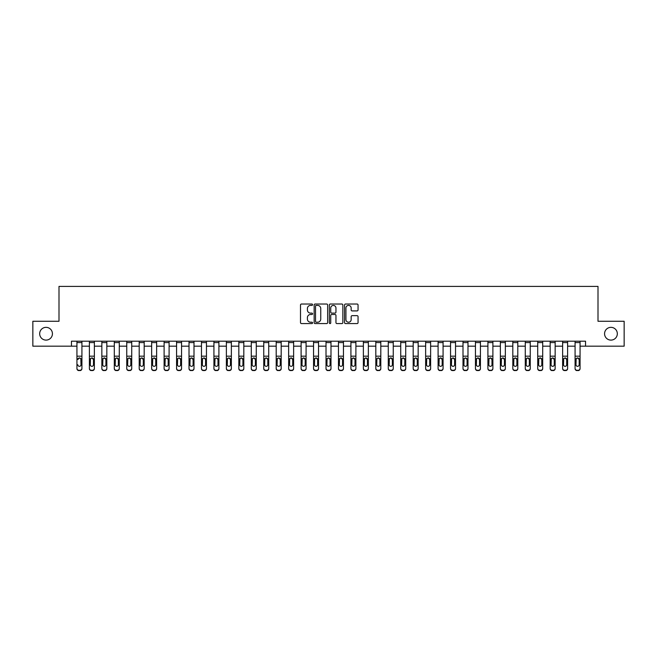 <?xml version="1.0" encoding="UTF-8"?>
<svg xmlns="http://www.w3.org/2000/svg" width="657" height="657" viewBox="0 0 657 657"><rect width="100%" height="100%" fill="white"/><g stroke="black" fill="none" stroke-linecap="round" stroke-linejoin="round"><path stroke-width="0.99" d="M312.56 304.708A0.682 0.682 0 0 0 311.878 304.027L301.481 304.027A0.977 0.977 0 0 0 300.504 305.004L300.504 322.603A0.977 0.977 0 0 0 301.481 323.581L311.878 323.581A0.682 0.682 0 0 0 312.56 322.899A0.682 0.682 0 0 0 311.878 322.217L310.531 322.217A3.129 3.129 0 0 1 307.402 319.088L307.402 317.618A3.129 3.129 0 0 1 310.531 314.489L311.878 314.489A0.682 0.682 0 0 0 312.56 313.808A0.682 0.682 0 0 0 311.878 313.118L310.531 313.118A3.129 3.129 0 0 1 307.402 309.989L307.402 308.527A3.129 3.129 0 0 1 310.531 305.398L311.878 305.398A0.682 0.682 0 0 0 312.56 304.708M604.571 333.731A6.373 6.373 0 0 0 610.953 340.104A6.373 6.373 0 0 0 617.325 333.731A6.373 6.373 0 0 0 610.953 327.35A6.373 6.373 0 0 0 604.571 333.731M39.675 333.731A6.373 6.373 0 0 0 46.047 340.104A6.373 6.373 0 0 0 52.429 333.731A6.373 6.373 0 0 0 46.047 327.35A6.373 6.373 0 0 0 39.675 333.731M357.08 310.917A0.977 0.977 0 0 0 358.057 309.94L358.057 305.004A0.977 0.977 0 0 0 357.08 304.027L345.541 304.027A0.977 0.977 0 0 0 344.564 305.004L344.564 322.603A0.977 0.977 0 0 0 345.541 323.581L357.08 323.581A0.977 0.977 0 0 0 358.057 322.603L358.057 316.641A0.977 0.977 0 0 0 357.08 315.664L352.144 315.664A0.977 0.977 0 0 0 351.167 316.641L351.167 319.598A2.62 2.62 0 0 1 348.547 322.217A2.62 2.62 0 0 1 345.935 319.598L345.935 308.01A2.62 2.62 0 0 1 348.547 305.398A2.62 2.62 0 0 1 351.167 308.01L351.167 309.94A0.977 0.977 0 0 0 352.144 310.917L357.08 310.917M71.457 346.182L32.85 346.182L32.85 321.273L58.999 321.273L58.999 286.403L598.001 286.403L598.001 321.273L624.15 321.273L624.15 346.182L585.543 346.182L585.543 341.205L71.457 341.205L71.457 346.182L76.935 346.182M327.646 305.004A0.977 0.977 0 0 0 326.669 304.027L315.13 304.027A0.977 0.977 0 0 0 314.153 305.004L314.153 322.603A0.977 0.977 0 0 0 315.13 323.581L326.669 323.581A0.977 0.977 0 0 0 327.646 322.603L327.646 305.004M330.331 304.027L341.87 304.027A0.977 0.977 0 0 1 342.847 305.004L342.847 322.603A0.977 0.977 0 0 1 341.87 323.581L336.934 323.581A0.977 0.977 0 0 1 335.957 322.603L335.957 315.467A0.977 0.977 0 0 0 334.98 314.489L331.703 314.489A0.977 0.977 0 0 0 330.726 315.467L330.726 322.899A0.682 0.682 0 0 1 330.044 323.581A0.682 0.682 0 0 1 329.354 322.899L329.354 305.004A0.977 0.977 0 0 1 330.331 304.027M81.92 346.182L89.393 346.182M94.37 346.182L101.843 346.182M106.828 346.182L114.293 346.182M119.278 346.182L126.752 346.182M131.728 346.182L139.202 346.182M144.187 346.182L151.66 346.182M156.637 346.182L164.11 346.182M169.095 346.182L176.569 346.182M181.546 346.182L189.019 346.182M194.004 346.182L201.469 346.182M206.454 346.182L213.927 346.182M218.904 346.182L226.378 346.182M231.363 346.182L238.836 346.182M243.813 346.182L251.286 346.182M256.271 346.182L263.744 346.182M268.721 346.182L276.195 346.182M281.18 346.182L288.645 346.182M293.63 346.182L301.103 346.182M306.08 346.182L313.553 346.182M318.538 346.182L326.012 346.182M330.988 346.182L338.462 346.182M343.447 346.182L350.92 346.182M355.897 346.182L363.37 346.182M368.355 346.182L375.82 346.182M380.805 346.182L388.279 346.182M393.256 346.182L400.729 346.182M405.714 346.182L413.187 346.182M418.164 346.182L425.637 346.182M430.622 346.182L438.096 346.182M443.073 346.182L450.546 346.182M455.531 346.182L462.996 346.182M467.981 346.182L475.454 346.182M480.431 346.182L487.905 346.182M492.89 346.182L500.363 346.182M505.34 346.182L512.813 346.182M517.798 346.182L525.272 346.182M530.248 346.182L537.722 346.182M542.707 346.182L550.172 346.182M555.157 346.182L562.63 346.182M567.607 346.182L575.08 346.182M580.065 346.182L585.543 346.182M316.206 305.398A0.682 0.682 0 0 0 315.516 306.08L315.516 321.528A0.682 0.682 0 0 0 316.206 322.217L317.618 322.217A3.129 3.129 0 0 0 320.747 319.088L320.747 308.527A3.129 3.129 0 0 0 317.618 305.398L316.206 305.398M335.957 308.059A2.62 2.62 0 0 0 333.337 305.439A2.62 2.62 0 0 0 330.726 308.059L330.726 312.141A0.977 0.977 0 0 0 331.703 313.118L334.98 313.118A0.977 0.977 0 0 0 335.957 312.141L335.957 308.059M76.935 341.205L76.935 368.306A1.996 1.979 0 0 0 78.93 370.285L79.924 370.285A1.996 1.979 0 0 0 81.92 368.306L81.92 368.618A1.996 1.979 180 0 1 79.924 370.597L79.924 370.285M81.92 359.075L81.92 368.618M77.83 365.062L77.83 364.75A1.593 1.585 180 0 0 79.423 366.327A1.593 1.585 180 0 0 81.025 364.75A1.593 1.585 180 0 1 79.423 366.327M78.594 358.131L77.83 359.502L79.423 357.893L80.844 358.763L81.025 364.75M80.261 358.131L79.423 357.893M81.92 341.205L81.92 368.306M78.93 370.285L79.924 370.597M78.93 370.597A1.996 1.979 180 0 1 76.935 368.618M89.393 359.075L89.393 368.306A1.996 1.979 0 0 0 91.38 370.285L92.382 370.285A1.996 1.979 0 0 0 94.37 368.306L94.37 368.618A1.996 1.979 180 0 1 92.382 370.597L92.382 370.285M93.475 364.75L93.475 359.502L93.475 364.75A1.593 1.585 180 0 1 91.881 366.327A1.593 1.585 180 0 0 93.475 364.75M90.288 365.062L90.288 364.75A1.593 1.585 180 0 0 91.881 366.327M91.052 358.131L90.288 359.379M92.711 358.131L91.881 357.893L93.475 359.502M101.843 359.075L101.843 368.306A1.996 1.979 0 0 0 103.839 370.285L104.833 370.285A1.996 1.979 0 0 0 106.828 368.306L106.828 368.618A1.996 1.979 180 0 1 104.833 370.597L104.833 370.285M105.925 364.75L105.925 359.502L105.925 364.75A1.593 1.585 180 0 1 104.332 366.327A1.593 1.585 180 0 0 105.925 364.75M102.738 365.062L102.738 364.75A1.593 1.585 180 0 0 104.332 366.327M103.502 358.131L102.738 359.379M105.169 358.131L104.332 357.893L105.925 359.502M114.293 359.075L114.293 368.306A1.996 1.979 0 0 0 116.289 370.285L117.283 370.285A1.996 1.979 0 0 0 119.278 368.306L119.278 368.618A1.996 1.979 180 0 1 117.283 370.597L117.283 370.285M118.383 364.75L118.383 359.502L118.383 364.75A1.593 1.585 180 0 1 116.79 366.327A1.593 1.585 180 0 0 118.383 364.75M115.197 365.062L115.197 364.75A1.593 1.585 180 0 0 116.79 366.327M115.952 358.131L115.197 359.379M117.619 358.131L116.79 357.893L118.383 359.502M94.37 341.205L94.37 368.618M89.393 341.205L89.393 368.306M91.38 370.285L92.382 370.597M91.38 370.597A1.996 1.979 180 0 1 89.393 368.618M89.393 358.763L90.461 358.763L90.288 364.75M90.461 358.763L91.881 357.893M106.828 341.205L106.828 368.618M101.843 341.205L101.843 368.306M103.839 370.285L104.833 370.597M103.839 370.597A1.996 1.979 180 0 1 101.843 368.618M101.843 358.763L102.919 358.763L102.738 364.75M102.919 358.763L104.332 357.893M119.278 341.205L119.278 368.618M114.293 341.205L114.293 368.306M116.289 370.285L117.283 370.597M116.289 370.597A1.996 1.979 180 0 1 114.293 368.618M114.293 358.763L115.369 358.763L115.197 364.75M115.369 358.763L116.79 357.893M126.752 359.075L126.752 368.306A1.996 1.979 0 0 0 128.739 370.285L129.741 370.285A1.996 1.979 0 0 0 131.728 368.306L131.728 368.618A1.996 1.979 180 0 1 129.741 370.597L129.741 370.285M130.833 364.75L130.833 359.502L130.833 364.75A1.593 1.585 180 0 1 129.24 366.327A1.593 1.585 180 0 0 130.833 364.75M127.647 365.062L127.647 364.75A1.593 1.585 180 0 0 129.24 366.327M128.411 358.131L127.647 359.379M130.07 358.131L129.24 357.893L130.833 359.502M131.728 341.205L131.728 368.618M126.752 341.205L126.752 368.306M128.739 370.285L129.741 370.597M128.739 370.597A1.996 1.979 180 0 1 126.752 368.618M126.752 358.763L127.828 358.763L127.647 364.75M127.828 358.763L129.24 357.893M139.202 359.075L139.202 368.306A1.996 1.979 0 0 0 141.198 370.285L142.191 370.285A1.996 1.979 0 0 0 144.187 368.306L144.187 368.618A1.996 1.979 180 0 1 142.191 370.597L142.191 370.285M143.292 364.75L143.292 359.502L143.292 364.75A1.593 1.585 180 0 1 141.698 366.327A1.593 1.585 180 0 0 143.292 364.75M140.097 365.062L140.097 364.75A1.593 1.585 180 0 0 141.698 366.327M140.861 358.131L140.097 359.379M142.528 358.131L141.698 357.893L143.292 359.502M151.66 359.075L151.66 368.306A1.996 1.979 0 0 0 153.648 370.285L154.65 370.285A1.996 1.979 0 0 0 156.637 368.306L156.637 368.618A1.996 1.979 180 0 1 154.65 370.597L154.65 370.285M155.742 364.75L155.742 359.502L155.742 364.75A1.593 1.585 180 0 1 154.149 366.327A1.593 1.585 180 0 0 155.742 364.75M152.555 365.062L152.555 364.75A1.593 1.585 180 0 0 154.149 366.327M153.319 358.131L152.555 359.379M154.978 358.131L154.149 357.893L155.742 359.502M164.11 359.075L164.11 368.306A1.996 1.979 0 0 0 166.106 370.285L167.1 370.285A1.996 1.979 0 0 0 169.095 368.306L169.095 368.618A1.996 1.979 180 0 1 167.1 370.597L167.1 370.285M168.2 364.75L168.2 359.502L168.2 364.75A1.593 1.585 180 0 1 166.599 366.327A1.593 1.585 180 0 0 168.2 364.75M165.006 365.062L165.006 364.75A1.593 1.585 180 0 0 166.599 366.327M165.769 358.131L165.006 359.379M167.436 358.131L166.599 357.893L168.2 359.502M176.569 359.075L176.569 368.306A1.996 1.979 0 0 0 178.556 370.285L179.558 370.285A1.996 1.979 0 0 0 181.546 368.306L181.546 368.618A1.996 1.979 180 0 1 179.558 370.597L179.558 370.285M180.65 364.75L180.65 359.502L180.65 364.75A1.593 1.585 180 0 1 179.057 366.327A1.593 1.585 180 0 0 180.65 364.75M177.464 365.062L177.464 364.75A1.593 1.585 180 0 0 179.057 366.327M178.228 358.131L177.464 359.379M179.887 358.131L179.057 357.893L180.65 359.502M189.019 359.075L189.019 368.306A1.996 1.979 0 0 0 191.015 370.285L192.008 370.285A1.996 1.979 0 0 0 194.004 368.306L194.004 368.618A1.996 1.979 180 0 1 192.008 370.597L192.008 370.285M193.101 364.75L193.101 359.502L193.101 364.75A1.593 1.585 180 0 1 191.507 366.327A1.593 1.585 180 0 0 193.101 364.75M189.914 365.062L189.914 364.75A1.593 1.585 180 0 0 191.507 366.327M190.678 358.131L189.914 359.379M192.345 358.131L191.507 357.893L193.101 359.502M144.187 341.205L144.187 368.618M139.202 341.205L139.202 368.306M141.198 370.285L142.191 370.597M141.198 370.597A1.996 1.979 180 0 1 139.202 368.618M139.202 358.763L140.278 358.763L140.097 364.75M140.278 358.763L141.698 357.893M156.637 341.205L156.637 368.618M151.66 341.205L151.66 368.306M153.648 370.285L154.65 370.597M153.648 370.597A1.996 1.979 180 0 1 151.66 368.618M151.66 358.763L152.728 358.763L152.555 364.75M152.728 358.763L154.149 357.893M169.095 341.205L169.095 368.618M164.11 341.205L164.11 368.306M166.106 370.285L167.1 370.597M166.106 370.597A1.996 1.979 180 0 1 164.11 368.618M164.11 358.763L165.186 358.763L165.006 364.75M165.186 358.763L166.599 357.893M181.546 341.205L181.546 368.618M176.569 341.205L176.569 368.306M178.556 370.285L179.558 370.597M178.556 370.597A1.996 1.979 180 0 1 176.569 368.618M176.569 358.763L177.636 358.763L177.464 364.75M177.636 358.763L179.057 357.893M194.004 341.205L194.004 368.618M189.019 341.205L189.019 368.306M191.015 370.285L192.008 370.597M191.015 370.597A1.996 1.979 180 0 1 189.019 368.618M189.019 358.763L190.095 358.763L189.914 364.75M190.095 358.763L191.507 357.893M201.469 359.075L201.469 368.306A1.996 1.979 0 0 0 203.465 370.285L204.458 370.285A1.996 1.979 0 0 0 206.454 368.306L206.454 368.618A1.996 1.979 180 0 1 204.458 370.597L204.458 370.285M205.559 364.75L205.559 359.502L205.559 364.75A1.593 1.585 180 0 1 203.966 366.327A1.593 1.585 180 0 0 205.559 364.75M202.372 365.062L202.372 364.75A1.593 1.585 180 0 0 203.966 366.327M203.128 358.131L202.372 359.379M204.795 358.131L203.966 357.893L205.559 359.502M206.454 341.205L206.454 368.618M201.469 341.205L201.469 368.306M203.465 370.285L204.458 370.597M203.465 370.597A1.996 1.979 180 0 1 201.469 368.618M201.469 358.763L202.545 358.763L202.372 364.75M202.545 358.763L203.966 357.893M213.927 359.075L213.927 368.306A1.996 1.979 0 0 0 215.915 370.285L216.917 370.285A1.996 1.979 0 0 0 218.904 368.306L218.904 368.618A1.996 1.979 180 0 1 216.917 370.597L216.917 370.285M218.009 364.75L218.009 359.502L218.009 364.75A1.593 1.585 180 0 1 216.416 366.327A1.593 1.585 180 0 0 218.009 364.75M214.823 365.062L214.823 364.75A1.593 1.585 180 0 0 216.416 366.327M215.586 358.131L214.823 359.379M217.245 358.131L216.416 357.893L218.009 359.502M218.904 341.205L218.904 368.618M213.927 341.205L213.927 368.306M215.915 370.285L216.917 370.597M215.915 370.597A1.996 1.979 180 0 1 213.927 368.618M213.927 358.763L215.003 358.763L214.823 364.75M215.003 358.763L216.416 357.893M226.378 359.075L226.378 368.306A1.996 1.979 0 0 0 228.373 370.285L229.367 370.285A1.996 1.979 0 0 0 231.363 368.306L231.363 368.618A1.996 1.979 180 0 1 229.367 370.597L229.367 370.285M230.467 364.75L230.467 359.502L230.467 364.75A1.593 1.585 180 0 1 228.874 366.327A1.593 1.585 180 0 0 230.467 364.75M227.273 365.062L227.273 364.75A1.593 1.585 180 0 0 228.874 366.327M228.036 358.131L227.273 359.379M229.704 358.131L228.874 357.893L230.467 359.502M231.363 341.205L231.363 368.618M226.378 341.205L226.378 368.306M228.373 370.285L229.367 370.597M228.373 370.597A1.996 1.979 180 0 1 226.378 368.618M226.378 358.763L227.453 358.763L227.273 364.75M227.453 358.763L228.874 357.893M238.836 359.075L238.836 368.306A1.996 1.979 0 0 0 240.823 370.285L241.825 370.285A1.996 1.979 0 0 0 243.813 368.306L243.813 368.618A1.996 1.979 180 0 1 241.825 370.597L241.825 370.285M242.918 364.75L242.918 359.502L242.918 364.75A1.593 1.585 180 0 1 241.324 366.327A1.593 1.585 180 0 0 242.918 364.75M239.731 365.062L239.731 364.75A1.593 1.585 180 0 0 241.324 366.327M240.495 358.131L239.731 359.379M242.154 358.131L241.324 357.893L242.918 359.502M243.813 341.205L243.813 368.618M238.836 341.205L238.836 368.306M240.823 370.285L241.825 370.597M240.823 370.597A1.996 1.979 180 0 1 238.836 368.618M238.836 358.763L239.904 358.763L239.731 364.75M239.904 358.763L241.324 357.893M251.286 359.075L251.286 368.306A1.996 1.979 0 0 0 253.282 370.285L254.275 370.285A1.996 1.979 0 0 0 256.271 368.306L256.271 368.618A1.996 1.979 180 0 1 254.275 370.597L254.275 370.285M255.376 364.75L255.376 359.502L255.376 364.75A1.593 1.585 180 0 1 253.774 366.327A1.593 1.585 180 0 0 255.376 364.75M252.181 365.062L252.181 364.75A1.593 1.585 180 0 0 253.774 366.327M252.945 358.131L252.181 359.379M254.612 358.131L253.774 357.893L255.376 359.502M256.271 341.205L256.271 368.618M251.286 341.205L251.286 368.306M253.282 370.285L254.275 370.597M253.282 370.597A1.996 1.979 180 0 1 251.286 368.618M251.286 358.763L252.362 358.763L252.181 364.75M252.362 358.763L253.774 357.893M263.744 359.075L263.744 368.306A1.996 1.979 0 0 0 265.732 370.285L266.734 370.285A1.996 1.979 0 0 0 268.721 368.306L268.721 368.618A1.996 1.979 180 0 1 266.734 370.597L266.734 370.285M267.826 364.75L267.826 359.502L267.826 364.75A1.593 1.585 180 0 1 266.233 366.327A1.593 1.585 180 0 0 267.826 364.75M264.64 365.062L264.64 364.75A1.593 1.585 180 0 0 266.233 366.327M265.403 358.131L264.64 359.379M267.062 358.131L266.233 357.893L267.826 359.502M268.721 341.205L268.721 368.618M263.744 341.205L263.744 368.306M265.732 370.285L266.734 370.597M265.732 370.597A1.996 1.979 180 0 1 263.744 368.618M263.744 358.763L264.812 358.763L264.64 364.75M264.812 358.763L266.233 357.893M276.195 359.075L276.195 368.306A1.996 1.979 0 0 0 278.19 370.285L279.184 370.285A1.996 1.979 0 0 0 281.18 368.306L281.18 368.618A1.996 1.979 180 0 1 279.184 370.597L279.184 370.285M280.276 364.75L280.276 359.502L280.276 364.75A1.593 1.585 180 0 1 278.683 366.327A1.593 1.585 180 0 0 280.276 364.75M277.09 365.062L277.09 364.75A1.593 1.585 180 0 0 278.683 366.327M277.854 358.131L277.09 359.379M279.521 358.131L278.683 357.893L280.276 359.502M288.645 359.075L288.645 368.306A1.996 1.979 0 0 0 290.64 370.285L291.634 370.285A1.996 1.979 0 0 0 293.63 368.306L293.63 368.618A1.996 1.979 180 0 1 291.634 370.597L291.634 370.285M292.735 364.75L292.735 359.502L292.735 364.75A1.593 1.585 180 0 1 291.141 366.327A1.593 1.585 180 0 0 292.735 364.75M289.548 365.062L289.548 364.75A1.593 1.585 180 0 0 291.141 366.327M290.304 358.131L289.548 359.379M291.971 358.131L291.141 357.893L292.735 359.502M301.103 359.075L301.103 368.306A1.996 1.979 0 0 0 303.091 370.285L304.092 370.285A1.996 1.979 0 0 0 306.08 368.306L306.08 368.618A1.996 1.979 180 0 1 304.092 370.597L304.092 370.285M305.185 364.75L305.185 359.502L305.185 364.75A1.593 1.585 180 0 1 303.591 366.327A1.593 1.585 180 0 0 305.185 364.75M301.998 365.062L301.998 364.75A1.593 1.585 180 0 0 303.591 366.327M302.762 358.131L301.998 359.379M304.421 358.131L303.591 357.893L305.185 359.502M313.553 359.075L313.553 368.306A1.996 1.979 0 0 0 315.549 370.285L316.543 370.285A1.996 1.979 0 0 0 318.538 368.306L318.538 368.618A1.996 1.979 180 0 1 316.543 370.597L316.543 370.285M317.643 364.75L317.643 359.502L317.643 364.75A1.593 1.585 180 0 1 316.05 366.327A1.593 1.585 180 0 0 317.643 364.75M314.448 365.062L314.448 364.75A1.593 1.585 180 0 0 316.05 366.327M315.212 358.131L314.448 359.379M316.879 358.131L316.05 357.893L317.643 359.502M326.012 359.075L326.012 368.306A1.996 1.979 0 0 0 327.999 370.285L329.001 370.285A1.996 1.979 0 0 0 330.988 368.306L330.988 368.618A1.996 1.979 180 0 1 329.001 370.597L329.001 370.285M330.093 364.75L330.093 359.502L330.093 364.75A1.593 1.585 180 0 1 328.5 366.327A1.593 1.585 180 0 0 330.093 364.75M326.907 365.062L326.907 364.75A1.593 1.585 180 0 0 328.5 366.327M327.671 358.131L326.907 359.379M329.329 358.131L328.5 357.893L330.093 359.502M338.462 359.075L338.462 368.306A1.996 1.979 0 0 0 340.457 370.285L341.451 370.285A1.996 1.979 0 0 0 343.447 368.306L343.447 368.618A1.996 1.979 180 0 1 341.451 370.597L341.451 370.285M342.552 364.75L342.552 359.502L342.552 364.75A1.593 1.585 180 0 1 340.95 366.327A1.593 1.585 180 0 0 342.552 364.75M339.357 365.062L339.357 364.75A1.593 1.585 180 0 0 340.95 366.327M340.121 358.131L339.357 359.379M341.788 358.131L340.95 357.893L342.552 359.502M350.92 359.075L350.92 368.306A1.996 1.979 0 0 0 352.908 370.285L353.909 370.285A1.996 1.979 0 0 0 355.897 368.306L355.897 368.618A1.996 1.979 180 0 1 353.909 370.597L353.909 370.285M355.002 364.75L355.002 359.502L355.002 364.75A1.593 1.585 180 0 1 353.409 366.327A1.593 1.585 180 0 0 355.002 364.75M351.815 365.062L351.815 364.75A1.593 1.585 180 0 0 353.409 366.327M352.579 358.131L351.815 359.379M354.238 358.131L353.409 357.893L355.002 359.502M363.37 359.075L363.37 368.306A1.996 1.979 0 0 0 365.366 370.285L366.36 370.285A1.996 1.979 0 0 0 368.355 368.306L368.355 368.618A1.996 1.979 180 0 1 366.36 370.597L366.36 370.285M367.452 364.75L367.452 359.502L367.452 364.75A1.593 1.585 180 0 1 365.859 366.327A1.593 1.585 180 0 0 367.452 364.75M364.265 365.062L364.265 364.75A1.593 1.585 180 0 0 365.859 366.327M365.029 358.131L364.265 359.379M366.696 358.131L365.859 357.893L367.452 359.502M375.82 359.075L375.82 368.306A1.996 1.979 0 0 0 377.816 370.285L378.81 370.285A1.996 1.979 0 0 0 380.805 368.306L380.805 368.618A1.996 1.979 180 0 1 378.81 370.597L378.81 370.285M379.91 364.75L379.91 359.502L379.91 364.75A1.593 1.585 180 0 1 378.317 366.327A1.593 1.585 180 0 0 379.91 364.75M376.724 365.062L376.724 364.75A1.593 1.585 180 0 0 378.317 366.327M377.479 358.131L376.724 359.379M379.146 358.131L378.317 357.893L379.91 359.502M388.279 359.075L388.279 368.306A1.996 1.979 0 0 0 390.266 370.285L391.268 370.285A1.996 1.979 0 0 0 393.256 368.306L393.256 368.618A1.996 1.979 180 0 1 391.268 370.597L391.268 370.285M392.36 364.75L392.36 359.502L392.36 364.75A1.593 1.585 180 0 1 390.767 366.327A1.593 1.585 180 0 0 392.36 364.75M389.174 365.062L389.174 364.75A1.593 1.585 180 0 0 390.767 366.327M389.938 358.131L389.174 359.379M391.597 358.131L390.767 357.893L392.36 359.502M400.729 359.075L400.729 368.306A1.996 1.979 0 0 0 402.725 370.285L403.718 370.285A1.996 1.979 0 0 0 405.714 368.306L405.714 368.618A1.996 1.979 180 0 1 403.718 370.597L403.718 370.285M404.819 364.75L404.819 359.502L404.819 364.75A1.593 1.585 180 0 1 403.226 366.327A1.593 1.585 180 0 0 404.819 364.75M401.624 365.062L401.624 364.75A1.593 1.585 180 0 0 403.226 366.327M402.388 358.131L401.624 359.379M404.055 358.131L403.226 357.893L404.819 359.502M413.187 359.075L413.187 368.306A1.996 1.979 0 0 0 415.175 370.285L416.177 370.285A1.996 1.979 0 0 0 418.164 368.306L418.164 368.618A1.996 1.979 180 0 1 416.177 370.597L416.177 370.285M417.269 364.75L417.269 359.502L417.269 364.75A1.593 1.585 180 0 1 415.676 366.327A1.593 1.585 180 0 0 417.269 364.75M414.082 365.062L414.082 364.75A1.593 1.585 180 0 0 415.676 366.327M414.846 358.131L414.082 359.379M416.505 358.131L415.676 357.893L417.269 359.502M425.637 359.075L425.637 368.306A1.996 1.979 0 0 0 427.633 370.285L428.627 370.285A1.996 1.979 0 0 0 430.622 368.306L430.622 368.618A1.996 1.979 180 0 1 428.627 370.597L428.627 370.285M429.727 364.75L429.727 359.502L429.727 364.75A1.593 1.585 180 0 1 428.126 366.327A1.593 1.585 180 0 0 429.727 364.75M426.533 365.062L426.533 364.75A1.593 1.585 180 0 0 428.126 366.327M427.296 358.131L426.533 359.379M428.964 358.131L428.126 357.893L429.727 359.502M438.096 359.075L438.096 368.306A1.996 1.979 0 0 0 440.083 370.285L441.085 370.285A1.996 1.979 0 0 0 443.073 368.306L443.073 368.618A1.996 1.979 180 0 1 441.085 370.597L441.085 370.285M442.177 364.75L442.177 359.502L442.177 364.75A1.593 1.585 180 0 1 440.584 366.327A1.593 1.585 180 0 0 442.177 364.75M438.991 365.062L438.991 364.75A1.593 1.585 180 0 0 440.584 366.327M439.755 358.131L438.991 359.379M441.414 358.131L440.584 357.893L442.177 359.502M450.546 359.075L450.546 368.306A1.996 1.979 0 0 0 452.542 370.285L453.535 370.285A1.996 1.979 0 0 0 455.531 368.306L455.531 368.618A1.996 1.979 180 0 1 453.535 370.597L453.535 370.285M454.628 364.75L454.628 359.502L454.628 364.75A1.593 1.585 180 0 1 453.034 366.327A1.593 1.585 180 0 0 454.628 364.75M451.441 365.062L451.441 364.75A1.593 1.585 180 0 0 453.034 366.327M452.205 358.131L451.441 359.379M453.872 358.131L453.034 357.893L454.628 359.502M462.996 359.075L462.996 368.306A1.996 1.979 0 0 0 464.992 370.285L465.985 370.285A1.996 1.979 0 0 0 467.981 368.306L467.981 368.618A1.996 1.979 180 0 1 465.985 370.597L465.985 370.285M467.086 364.75L467.086 359.502L467.086 364.75A1.593 1.585 180 0 1 465.493 366.327A1.593 1.585 180 0 0 467.086 364.75M463.899 365.062L463.899 364.75A1.593 1.585 180 0 0 465.493 366.327M464.655 358.131L463.899 359.379M466.322 358.131L465.493 357.893L467.086 359.502M475.454 359.075L475.454 368.306A1.996 1.979 0 0 0 477.442 370.285L478.444 370.285A1.996 1.979 0 0 0 480.431 368.306L480.431 368.618A1.996 1.979 180 0 1 478.444 370.597L478.444 370.285M479.536 364.75L479.536 359.502L479.536 364.75A1.593 1.585 180 0 1 477.943 366.327A1.593 1.585 180 0 0 479.536 364.75M476.35 365.062L476.35 364.75A1.593 1.585 180 0 0 477.943 366.327M477.113 358.131L476.35 359.379M478.772 358.131L477.943 357.893L479.536 359.502M487.905 359.075L487.905 368.306A1.996 1.979 0 0 0 489.9 370.285L490.894 370.285A1.996 1.979 0 0 0 492.89 368.306L492.89 368.618A1.996 1.979 180 0 1 490.894 370.597L490.894 370.285M491.994 364.75L491.994 359.502L491.994 364.75A1.593 1.585 180 0 1 490.401 366.327A1.593 1.585 180 0 0 491.994 364.75M488.8 365.062L488.8 364.75A1.593 1.585 180 0 0 490.401 366.327M489.564 358.131L488.8 359.379M491.231 358.131L490.401 357.893L491.994 359.502M281.18 341.205L281.18 368.618M276.195 341.205L276.195 368.306M278.19 370.285L279.184 370.597M278.19 370.597A1.996 1.979 180 0 1 276.195 368.618M276.195 358.763L277.27 358.763L277.09 364.75M277.27 358.763L278.683 357.893M293.63 341.205L293.63 368.618M288.645 341.205L288.645 368.306M290.64 370.285L291.634 370.597M290.64 370.597A1.996 1.979 180 0 1 288.645 368.618M288.645 358.763L289.721 358.763L289.548 364.75M289.721 358.763L291.141 357.893M306.08 341.205L306.08 368.618M301.103 341.205L301.103 368.306M303.091 370.285L304.092 370.597M303.091 370.597A1.996 1.979 180 0 1 301.103 368.618M301.103 358.763L302.179 358.763L301.998 364.75M302.179 358.763L303.591 357.893M318.538 341.205L318.538 368.618M313.553 341.205L313.553 368.306M315.549 370.285L316.543 370.597M315.549 370.597A1.996 1.979 180 0 1 313.553 368.618M313.553 358.763L314.629 358.763L314.448 364.75M314.629 358.763L316.05 357.893M330.988 341.205L330.988 368.618M326.012 341.205L326.012 368.306M327.999 370.285L329.001 370.597M327.999 370.597A1.996 1.979 180 0 1 326.012 368.618M326.012 358.763L327.079 358.763L326.907 364.75M327.079 358.763L328.5 357.893M343.447 341.205L343.447 368.618M338.462 341.205L338.462 368.306M340.457 370.285L341.451 370.597M340.457 370.597A1.996 1.979 180 0 1 338.462 368.618M338.462 358.763L339.538 358.763L339.357 364.75M339.538 358.763L340.95 357.893M355.897 341.205L355.897 368.618M350.92 341.205L350.92 368.306M352.908 370.285L353.909 370.597M352.908 370.597A1.996 1.979 180 0 1 350.92 368.618M350.92 358.763L351.988 358.763L351.815 364.75M351.988 358.763L353.409 357.893M368.355 341.205L368.355 368.618M363.37 341.205L363.37 368.306M365.366 370.285L366.36 370.597M365.366 370.597A1.996 1.979 180 0 1 363.37 368.618M363.37 358.763L364.446 358.763L364.265 364.75M364.446 358.763L365.859 357.893M380.805 341.205L380.805 368.618M375.82 341.205L375.82 368.306M377.816 370.285L378.81 370.597M377.816 370.597A1.996 1.979 180 0 1 375.82 368.618M375.82 358.763L376.896 358.763L376.724 364.75M376.896 358.763L378.317 357.893M393.256 341.205L393.256 368.618M388.279 341.205L388.279 368.306M390.266 370.285L391.268 370.597M390.266 370.597A1.996 1.979 180 0 1 388.279 368.618M388.279 358.763L389.355 358.763L389.174 364.75M389.355 358.763L390.767 357.893M405.714 341.205L405.714 368.618M400.729 341.205L400.729 368.306M402.725 370.285L403.718 370.597M402.725 370.597A1.996 1.979 180 0 1 400.729 368.618M400.729 358.763L401.805 358.763L401.624 364.75M401.805 358.763L403.226 357.893M418.164 341.205L418.164 368.618M413.187 341.205L413.187 368.306M415.175 370.285L416.177 370.597M415.175 370.597A1.996 1.979 180 0 1 413.187 368.618M413.187 358.763L414.255 358.763L414.082 364.75M414.255 358.763L415.676 357.893M430.622 341.205L430.622 368.618M425.637 341.205L425.637 368.306M427.633 370.285L428.627 370.597M427.633 370.597A1.996 1.979 180 0 1 425.637 368.618M425.637 358.763L426.713 358.763L426.533 364.75M426.713 358.763L428.126 357.893M443.073 341.205L443.073 368.618M438.096 341.205L438.096 368.306M440.083 370.285L441.085 370.597M440.083 370.597A1.996 1.979 180 0 1 438.096 368.618M438.096 358.763L439.163 358.763L438.991 364.75M439.163 358.763L440.584 357.893M455.531 341.205L455.531 368.618M450.546 341.205L450.546 368.306M452.542 370.285L453.535 370.597M452.542 370.597A1.996 1.979 180 0 1 450.546 368.618M450.546 358.763L451.622 358.763L451.441 364.75M451.622 358.763L453.034 357.893M467.981 341.205L467.981 368.618M462.996 341.205L462.996 368.306M464.992 370.285L465.985 370.597M464.992 370.597A1.996 1.979 180 0 1 462.996 368.618M462.996 358.763L464.072 358.763L463.899 364.75M464.072 358.763L465.493 357.893M480.431 341.205L480.431 368.618M475.454 341.205L475.454 368.306M477.442 370.285L478.444 370.597M477.442 370.597A1.996 1.979 180 0 1 475.454 368.618M475.454 358.763L476.53 358.763L476.35 364.75M476.53 358.763L477.943 357.893M492.89 341.205L492.89 368.618M487.905 341.205L487.905 368.306M489.9 370.285L490.894 370.597M489.9 370.597A1.996 1.979 180 0 1 487.905 368.618M487.905 358.763L488.98 358.763L488.8 364.75M488.98 358.763L490.401 357.893M500.363 359.075L500.363 368.306A1.996 1.979 0 0 0 502.35 370.285L503.352 370.285A1.996 1.979 0 0 0 505.34 368.306L505.34 368.618A1.996 1.979 180 0 1 503.352 370.597L503.352 370.285M504.445 364.75L504.445 359.502L504.445 364.75A1.593 1.585 180 0 1 502.851 366.327A1.593 1.585 180 0 0 504.445 364.75M501.258 365.062L501.258 364.75A1.593 1.585 180 0 0 502.851 366.327M502.022 358.131L501.258 359.379M503.681 358.131L502.851 357.893L504.445 359.502M505.34 341.205L505.34 368.618M500.363 341.205L500.363 368.306M502.35 370.285L503.352 370.597M502.35 370.597A1.996 1.979 180 0 1 500.363 368.618M500.363 358.763L501.431 358.763L501.258 364.75M501.431 358.763L502.851 357.893M512.813 359.075L512.813 368.306A1.996 1.979 0 0 0 514.809 370.285L515.802 370.285A1.996 1.979 0 0 0 517.798 368.306L517.798 368.618A1.996 1.979 180 0 1 515.802 370.597L515.802 370.285M516.903 364.75L516.903 359.502L516.903 364.75A1.593 1.585 180 0 1 515.302 366.327A1.593 1.585 180 0 0 516.903 364.75M513.708 365.062L513.708 364.75A1.593 1.585 180 0 0 515.302 366.327M514.472 358.131L513.708 359.379M516.139 358.131L515.302 357.893L516.903 359.502M517.798 341.205L517.798 368.618M512.813 341.205L512.813 368.306M514.809 370.285L515.802 370.597M514.809 370.597A1.996 1.979 180 0 1 512.813 368.618M512.813 358.763L513.889 358.763L513.708 364.75M513.889 358.763L515.302 357.893M525.272 359.075L525.272 368.306A1.996 1.979 0 0 0 527.259 370.285L528.261 370.285A1.996 1.979 0 0 0 530.248 368.306L530.248 368.618A1.996 1.979 180 0 1 528.261 370.597L528.261 370.285M529.353 364.75L529.353 359.502L529.353 364.75A1.593 1.585 180 0 1 527.76 366.327A1.593 1.585 180 0 0 529.353 364.75M526.167 365.062L526.167 364.75A1.593 1.585 180 0 0 527.76 366.327M526.93 358.131L526.167 359.379M528.589 358.131L527.76 357.893L529.353 359.502M530.248 341.205L530.248 368.618M525.272 341.205L525.272 368.306M527.259 370.285L528.261 370.597M527.259 370.597A1.996 1.979 180 0 1 525.272 368.618M525.272 358.763L526.339 358.763L526.167 364.75M526.339 358.763L527.76 357.893M537.722 359.075L537.722 368.306A1.996 1.979 0 0 0 539.717 370.285L540.711 370.285A1.996 1.979 0 0 0 542.707 368.306L542.707 368.618A1.996 1.979 180 0 1 540.711 370.597L540.711 370.285M541.803 364.75L541.803 359.502L541.803 364.75A1.593 1.585 180 0 1 540.21 366.327A1.593 1.585 180 0 0 541.803 364.75M538.617 365.062L538.617 364.75A1.593 1.585 180 0 0 540.21 366.327M539.381 358.131L538.617 359.379M541.048 358.131L540.21 357.893L541.803 359.502M542.707 341.205L542.707 368.618M537.722 341.205L537.722 368.306M539.717 370.285L540.711 370.597M539.717 370.597A1.996 1.979 180 0 1 537.722 368.618M537.722 358.763L538.797 358.763L538.617 364.75M538.797 358.763L540.21 357.893M550.172 359.075L550.172 368.306A1.996 1.979 0 0 0 552.167 370.285L553.161 370.285A1.996 1.979 0 0 0 555.157 368.306L555.157 368.618A1.996 1.979 180 0 1 553.161 370.597L553.161 370.285M554.262 364.75L554.262 359.502L554.262 364.75A1.593 1.585 180 0 1 552.668 366.327A1.593 1.585 180 0 0 554.262 364.75M551.075 365.062L551.075 364.75A1.593 1.585 180 0 0 552.668 366.327M551.831 358.131L551.075 359.379M553.498 358.131L552.668 357.893L554.262 359.502M555.157 341.205L555.157 368.618M550.172 341.205L550.172 368.306M552.167 370.285L553.161 370.597M552.167 370.597A1.996 1.979 180 0 1 550.172 368.618M550.172 358.763L551.248 358.763L551.075 364.75M551.248 358.763L552.668 357.893M562.63 359.075L562.63 368.306A1.996 1.979 0 0 0 564.618 370.285L565.62 370.285A1.996 1.979 0 0 0 567.607 368.306L567.607 368.618A1.996 1.979 180 0 1 565.62 370.597L565.62 370.285M566.712 364.75L566.712 359.502L566.712 364.75A1.593 1.585 180 0 1 565.119 366.327A1.593 1.585 180 0 0 566.712 364.75M563.525 365.062L563.525 364.75A1.593 1.585 180 0 0 565.119 366.327M564.289 358.131L563.525 359.379M565.948 358.131L565.119 357.893L566.712 359.502M567.607 341.205L567.607 368.618M562.63 341.205L562.63 368.306M564.618 370.285L565.62 370.597M564.618 370.597A1.996 1.979 180 0 1 562.63 368.618M562.63 358.763L563.706 358.763L563.525 364.75M563.706 358.763L565.119 357.893M575.08 359.075L575.08 368.306A1.996 1.979 0 0 0 577.076 370.285L578.07 370.285A1.996 1.979 0 0 0 580.065 368.306L580.065 368.618A1.996 1.979 180 0 1 578.07 370.597L578.07 370.285M579.17 364.75L579.17 359.502L579.17 364.75A1.593 1.585 180 0 1 577.577 366.327A1.593 1.585 180 0 0 579.17 364.75M575.975 365.062L575.975 364.75A1.593 1.585 180 0 0 577.577 366.327M576.739 358.131L575.975 359.379M578.406 358.131L577.577 357.893L579.17 359.502M580.065 341.205L580.065 368.618M575.08 341.205L575.08 368.306M577.076 370.285L578.07 370.597M577.076 370.597A1.996 1.979 180 0 1 575.08 368.618M575.08 358.763L576.156 358.763L575.975 364.75M576.156 358.763L577.577 357.893M80.844 358.763L81.92 358.763M76.935 358.763L78.011 358.763M76.935 356.184L81.92 356.184M76.935 342.568L81.92 342.568M93.294 358.763L94.37 358.763M89.393 356.184L94.37 356.184M89.393 342.568L94.37 342.568M105.752 358.763L106.828 358.763M101.843 356.184L106.828 356.184M101.843 342.568L106.828 342.568M118.203 358.763L119.278 358.763M114.293 356.184L119.278 356.184M114.293 342.568L119.278 342.568M130.661 358.763L131.728 358.763M126.752 356.184L131.728 356.184M126.752 342.568L131.728 342.568M143.111 358.763L144.187 358.763M139.202 356.184L144.187 356.184M139.202 342.568L144.187 342.568M155.569 358.763L156.637 358.763M151.66 356.184L156.637 356.184M151.66 342.568L156.637 342.568M168.02 358.763L169.095 358.763M164.11 356.184L169.095 356.184M164.11 342.568L169.095 342.568M180.47 358.763L181.546 358.763M176.569 356.184L181.546 356.184M176.569 342.568L181.546 342.568M192.928 358.763L194.004 358.763M189.019 356.184L194.004 356.184M189.019 342.568L194.004 342.568M205.378 358.763L206.454 358.763M201.469 356.184L206.454 356.184M201.469 342.568L206.454 342.568M217.837 358.763L218.904 358.763M213.927 356.184L218.904 356.184M213.927 342.568L218.904 342.568M230.287 358.763L231.363 358.763M226.378 356.184L231.363 356.184M226.378 342.568L231.363 342.568M242.745 358.763L243.813 358.763M238.836 356.184L243.813 356.184M238.836 342.568L243.813 342.568M255.195 358.763L256.271 358.763M251.286 356.184L256.271 356.184M251.286 342.568L256.271 342.568M267.645 358.763L268.721 358.763M263.744 356.184L268.721 356.184M263.744 342.568L268.721 342.568M280.104 358.763L281.18 358.763M276.195 356.184L281.18 356.184M276.195 342.568L281.18 342.568M292.554 358.763L293.63 358.763M288.645 356.184L293.63 356.184M288.645 342.568L293.63 342.568M305.012 358.763L306.08 358.763M301.103 356.184L306.08 356.184M301.103 342.568L306.08 342.568M317.462 358.763L318.538 358.763M313.553 356.184L318.538 356.184M313.553 342.568L318.538 342.568M329.921 358.763L330.988 358.763M326.012 356.184L330.988 356.184M326.012 342.568L330.988 342.568M342.371 358.763L343.447 358.763M338.462 356.184L343.447 356.184M338.462 342.568L343.447 342.568M354.821 358.763L355.897 358.763M350.92 356.184L355.897 356.184M350.92 342.568L355.897 342.568M367.279 358.763L368.355 358.763M363.37 356.184L368.355 356.184M363.37 342.568L368.355 342.568M379.73 358.763L380.805 358.763M375.82 356.184L380.805 356.184M375.82 342.568L380.805 342.568M392.188 358.763L393.256 358.763M388.279 356.184L393.256 356.184M388.279 342.568L393.256 342.568M404.638 358.763L405.714 358.763M400.729 356.184L405.714 356.184M400.729 342.568L405.714 342.568M417.096 358.763L418.164 358.763M413.187 356.184L418.164 356.184M413.187 342.568L418.164 342.568M429.547 358.763L430.622 358.763M425.637 356.184L430.622 356.184M425.637 342.568L430.622 342.568M441.997 358.763L443.073 358.763M438.096 356.184L443.073 356.184M438.096 342.568L443.073 342.568M454.455 358.763L455.531 358.763M450.546 356.184L455.531 356.184M450.546 342.568L455.531 342.568M466.905 358.763L467.981 358.763M462.996 356.184L467.981 356.184M462.996 342.568L467.981 342.568M479.364 358.763L480.431 358.763M475.454 356.184L480.431 356.184M475.454 342.568L480.431 342.568M491.814 358.763L492.89 358.763M487.905 356.184L492.89 356.184M487.905 342.568L492.89 342.568M504.272 358.763L505.34 358.763M500.363 356.184L505.34 356.184M500.363 342.568L505.34 342.568M516.722 358.763L517.798 358.763M512.813 356.184L517.798 356.184M512.813 342.568L517.798 342.568M529.172 358.763L530.248 358.763M525.272 356.184L530.248 356.184M525.272 342.568L530.248 342.568M541.631 358.763L542.707 358.763M537.722 356.184L542.707 356.184M537.722 342.568L542.707 342.568M554.081 358.763L555.157 358.763M550.172 356.184L555.157 356.184M550.172 342.568L555.157 342.568M566.539 358.763L567.607 358.763M562.63 356.184L567.607 356.184M562.63 342.568L567.607 342.568M578.989 358.763L580.065 358.763M575.08 356.184L580.065 356.184M575.08 342.568L580.065 342.568"/></g></svg>
